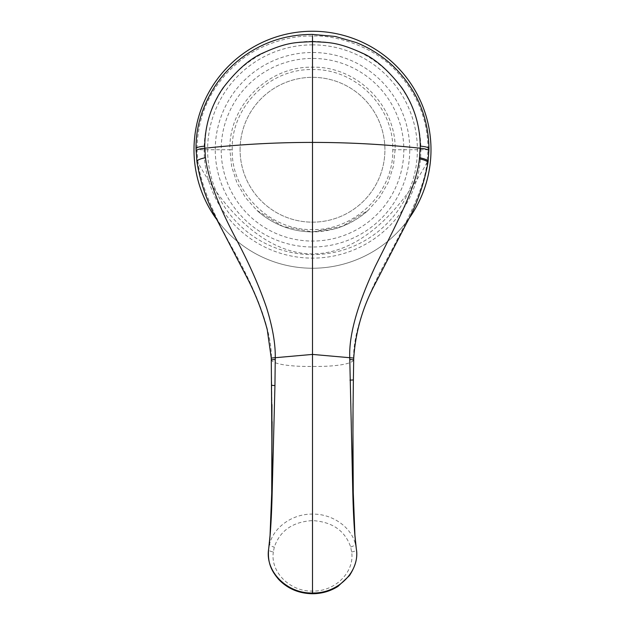 <?xml version="1.0" encoding="UTF-8"?>
<svg xmlns="http://www.w3.org/2000/svg" width="625" height="625" viewBox="0 0 625 625"><rect width="100%" height="100%" fill="white"/><g stroke="black" fill="none" stroke-linecap="round" stroke-linejoin="round"><path stroke-width="0.47" stroke-dasharray="3.12 2.34" d="M430.992 149.742A118.492 118.492 0 0 0 312.5 31.25A118.492 118.492 0 0 0 194.008 149.742A118.492 118.492 0 0 0 312.5 268.234A118.492 118.492 0 0 0 430.992 149.742M216.305 218.938A118.492 118.492 0 0 0 408.672 218.961M215.25 149.742A97.25 97.25 0 0 1 312.5 52.492A97.25 97.25 0 0 1 409.75 149.742A97.25 97.25 0 0 1 312.5 246.992A97.25 97.25 0 0 1 215.25 149.742M240.086 149.742A72.414 72.414 0 0 1 312.5 77.328A72.414 72.414 0 0 1 384.914 149.742A72.414 72.414 0 0 1 312.5 222.156A72.414 72.414 0 0 1 240.086 149.742A72.414 72.414 0 0 1 312.5 77.328A72.414 72.414 0 0 1 384.914 149.742A72.414 72.414 0 0 1 312.5 222.156A72.414 72.414 0 0 1 240.086 149.742M232.234 149.734C230.992 107.102 269.406 68.477 312.5 69.57C355.594 68.477 394.008 107.102 392.766 149.734C393.969 191.898 355.039 230.773 312.5 229.547C269.961 230.773 231.023 191.898 232.234 149.734L229.875 149.742C228.633 105.789 268.164 66.078 312.5 67.203C356.828 66.07 396.367 105.789 395.125 149.742L393.328 166.586L388.094 182.727L379.578 197.539L368.188 210.305L342.258 226.359L312.5 231.945L282.742 226.359L256.812 210.305L245.422 197.539L236.906 182.727L231.672 166.586L229.875 149.742L196.961 149.742L197.969 162.445C219.625 202.758 261.117 253.875 312.5 253.875C363.867 253.875 405.289 202.859 426.961 162.578L428.047 149.742C427.797 118.977 416.867 92.406 395.258 70.031C372.281 45.023 331.797 34.43 312.5 36.125C296.523 35.141 264.125 41.18 240.008 60.891C211.867 84.094 197.516 113.719 196.961 149.742A11.969 2.648 -179.9 0 1 196.016 148.711L196.016 148.711M392.766 149.734L428.047 149.742A11.969 2.648 -0.1 0 0 428.984 148.711M196.898 161.516A11.969 2.734 172.6 0 0 197.969 162.445C201.078 184.617 212.789 213.641 233.117 249.523C258.781 295.828 271.547 332.07 271.422 358.25L271.453 359.844C272.641 364.102 290.492 366.781 312.5 366.43C334.523 366.781 352.367 364.094 353.547 359.844L353.578 358.281C353.344 336.734 362.055 308.258 379.734 272.852C404.352 226.203 424.148 190.148 426.859 163.625L427.031 162.453A11.969 2.734 7.4 0 0 428.102 161.523M427.938 162.703A11.969 2.734 8 0 1 426.859 163.625L426.961 162.578M273.367 551.945C270.117 571.859 289.914 591.758 312.5 591.086C335.133 591.727 354.875 571.883 351.633 551.953L350.648 546.945C344.914 530.578 332.195 521.797 312.5 520.594C292.719 521.812 279.984 530.656 274.297 547.125L273.367 551.945C270.328 551.508 268.742 550.602 268.617 549.227M353.695 359.797L353.062 403.477M356.258 548.266L355.289 543.672C350.984 526.992 332.43 513.789 312.5 514.094C292.492 513.789 273.875 527.094 269.656 543.867L268.734 548.305M271.312 359.797L271.953 404.586M312.5 41.367A108.375 108.375 0 0 0 204.125 149.742A108.375 108.375 0 0 0 312.5 258.117A108.375 108.375 0 0 0 420.875 149.742A108.375 108.375 0 0 0 312.5 41.367M312.5 44.867A104.875 104.875 0 0 0 207.625 149.742A104.875 104.875 0 0 0 312.5 254.625A104.875 104.875 0 0 0 417.375 149.742A104.875 104.875 0 0 0 312.5 44.867M221.18 149.742A91.32 91.32 0 0 0 312.5 241.062A91.32 91.32 0 0 0 403.82 149.742A91.32 91.32 0 0 0 312.5 58.422A91.32 91.32 0 0 0 221.18 149.742M312.5 69.57L312.5 67.203M312.5 229.547L312.5 231.945C291.25 231.648 272.688 224.437 256.812 210.305C263.586 216.469 271.375 221.461 280.18 225.273C290.508 229.656 301.281 231.875 312.5 231.906L333 229.289C341.953 227.375 357.586 220.266 368.188 210.305C352.312 224.437 333.75 231.648 312.5 231.945M312.5 520.594L312.5 253.875M428.953 151.055A11.969 2.688 1.5 0 1 427.984 152.078M312.5 34.422L312.5 36.125M196.047 151.055L196.047 151.055A11.969 2.688 178.5 0 0 197.016 152.078M312.5 593.75L312.5 591.086M351.633 551.953C354.672 551.516 356.258 550.609 356.383 549.234M353.375 379.836L353.375 379.836A11.969 0.477 0.8 0 0 353.328 379.797L352.898 421.852M350.648 546.945A4.789 2.062 -15.6 0 0 355.289 543.672L353.266 492.57M271.727 492.766L269.656 543.867A4.789 2.062 -164.7 0 0 274.297 547.125M272.102 421.656L271.734 385.07A11.969 0.727 179.2 0 0 271.703 385.117"/><path stroke-width="0.94" d="M408.672 218.961A118.492 118.492 0 0 0 312.5 31.25A118.492 118.492 0 0 0 216.305 218.938M419.406 158.828L420.266 146.18C419.938 124.844 413.836 105.43 401.961 87.953C388.117 70.023 374.742 58.344 361.836 52.922C336.914 41.641 328.539 42.594 312.5 41.617C296.102 42.562 287.938 41.695 262.984 53.008C250.078 58.477 236.734 70.164 222.953 88.078C211.133 105.523 205.055 124.891 204.734 146.18L205.453 157.727C208.18 179.062 218.961 207.195 237.781 242.125C250.023 265.438 259.617 287.312 266.57 307.766C272.602 327.148 275.5 343.797 275.258 357.711L312.5 354.414L312.5 593.75C298.938 593.516 287.664 588.75 278.68 579.438C271.711 571.148 267.469 563.469 268.609 549.242L268.617 549.227C265 571.523 287.164 593.711 312.5 592.984C337.875 593.688 359.992 571.555 356.383 549.234C354.555 535.875 353.344 516.297 352.75 490.492L349.742 357.711C348.859 335.055 357.414 304.508 375.414 266.062C399.312 218.141 416.828 185.008 419.406 158.828A11.969 2.734 8 0 1 427.938 162.703L428.102 161.516A11.969 2.734 7.4 0 1 428.102 161.523L428.984 148.711C428.43 116.656 416.609 89.25 393.531 66.492C382.664 56.156 370.234 48.172 356.242 42.555L335.312 36.445L312.5 34.422C287.219 34.438 264.492 41.586 244.336 55.875C232.609 64.234 222.797 74.391 214.883 86.336C202.062 106.664 195.773 127.461 196.016 148.711L196.898 161.516C199.859 180.016 205.609 197.664 214.141 214.453L246.914 277.438C255.578 294.07 262.359 311.492 267.258 329.711L271.273 358.18L272.227 490.398L274.945 385.57A11.969 0.727 179.2 0 1 271.703 385.125M205.453 157.727A11.969 2.734 172.6 0 0 196.898 161.516M271.273 358.18A11.969 0.469 178.3 0 1 275.266 357.711L274.945 385.57M268.609 549.242L268.617 549.227C270.43 535.82 271.633 516.211 272.227 490.398M349.742 359.484L353.695 359.797L353.727 358.203C355.391 333.531 361.781 310.203 372.898 288.211L406.727 222.883C417.07 203.898 424.148 183.836 427.938 162.703M356.383 549.234L356.258 548.266L356.383 549.234M352.75 490.492L353.062 403.477M275.266 359.516L271.312 359.797M271.953 404.586L271.727 492.766L272.102 421.656M196.047 151.055A11.969 2.688 178.5 0 1 204.742 148.234C240.672 144.352 276.586 142.406 312.5 142.406L312.5 354.414L349.742 357.711A11.969 0.508 1.6 0 1 353.727 358.203M419.547 157.734A11.969 2.734 7.4 0 1 428.102 161.516M312.5 36.125L312.5 142.406C348.422 142.406 384.344 144.352 420.258 148.234A11.969 2.688 1.5 0 1 428.953 151.055M420.266 146.18A11.969 2.648 -0.1 0 1 428.984 148.711M204.734 146.18A11.969 2.648 -179.9 0 0 196.016 148.711M349.969 380.117A11.969 0.477 0.8 0 0 353.375 379.836L353.695 359.797M352.898 421.852L353.266 492.57L352.898 421.852L353.375 379.836M356.383 549.258C357.844 557.352 355.547 566.125 349.492 575.57L337.961 586.414C330.297 591.242 321.812 593.688 312.5 593.75M353.266 492.57L354.93 535.18L356.258 548.273M271.727 492.766L270.047 535.398L268.734 548.305"/></g></svg>
